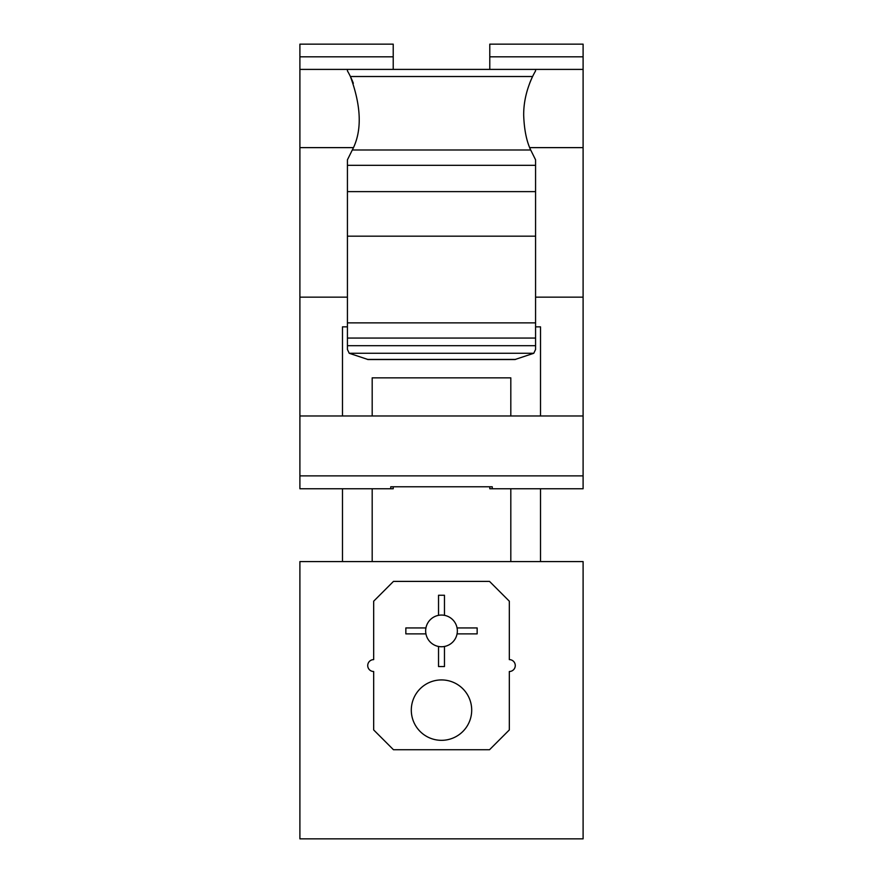 <?xml version="1.0" encoding="UTF-8"?>
<svg xmlns="http://www.w3.org/2000/svg" width="883" height="883" viewBox="0 0 883 883"><rect width="100%" height="100%" fill="white"/><g stroke="black" fill="none" stroke-linecap="round" stroke-linejoin="round"><path stroke-width="1.32" d="M373.675 659.623A5.938 5.938 0 0 0 367.725 665.561A5.938 5.938 0 0 0 373.675 671.499L373.675 729.932L393.476 749.733L489.524 749.733L509.325 729.932L509.325 671.499A5.938 5.938 0 0 0 515.275 665.561A5.938 5.938 0 0 0 509.325 659.623L509.325 601.202L489.524 581.4L393.476 581.4L373.675 601.202L373.675 659.623M457.063 627.934A15.839 15.839 0 0 1 457.063 633.873L477.151 633.873L477.151 627.934L457.063 627.934A15.839 15.839 0 0 0 444.469 615.341L444.469 595.263L438.531 595.263L438.531 615.341A15.839 15.839 0 0 0 425.937 627.934L405.849 627.934L405.849 633.873L425.937 633.873A15.839 15.839 0 0 0 438.531 646.466L438.531 666.555L444.469 666.555L444.469 646.466A15.839 15.839 0 0 0 457.063 633.873M471.699 710.12A30.199 30.199 0 0 0 441.5 679.921A30.199 30.199 0 0 0 411.301 710.12A30.199 30.199 0 0 0 441.5 740.329A30.199 30.199 0 0 0 471.699 710.12M349.226 353.277L347.427 349.48L347.427 165.32L535.573 165.32L535.573 349.48L533.774 353.277L514.91 359.547L368.09 359.547L349.226 353.277L533.774 353.277M535.573 165.32L535.573 159.812L530.694 149.989C526.544 141.247 524.215 129.702 523.685 115.353C523.575 102.439 526.544 89.492 532.592 76.512A89.117 89.117 0 0 1 535.573 70.883L535.573 69.404L583.1 69.404L583.1 488.752L489.778 488.752L489.778 486.776M583.1 561.588L583.1 838.85L299.9 838.85L299.9 561.588L583.1 561.588M492.25 488.752L492.25 486.776L390.75 486.776L390.75 488.752L299.9 488.752L299.9 69.404L535.573 69.404M372.185 415.97L372.185 377.847L510.816 377.847L510.816 415.97M299.9 56.821L393.222 56.821L393.222 44.15L299.9 44.15L299.9 69.404M347.427 69.404L347.427 70.883A89.117 89.117 0 0 1 350.408 76.512C361.5 106.821 362.129 131.313 352.306 149.989L347.427 159.812L347.427 165.32M347.427 326.853L342.483 326.853L342.483 415.97M535.573 326.853L540.517 326.853L540.517 415.97M583.1 297.152L535.573 297.152M347.427 297.152L299.9 297.152M583.1 475.882L299.9 475.882M583.1 147.627L529.734 147.627M353.266 147.627L299.9 147.627M393.222 486.776L393.222 488.752L390.75 488.752M372.185 488.752L372.185 561.588M393.222 56.821L393.222 69.404M489.778 69.404L489.778 44.15L583.1 44.15L583.1 69.404M529.668 83.267L529.668 83.267A89.117 89.117 0 0 1 532.592 76.512L350.408 76.512A89.117 89.117 0 0 1 353.332 83.267L353.343 83.267M583.1 415.97L299.9 415.97M489.778 56.821L583.1 56.821M510.816 488.752L510.816 561.588M347.427 345.695L535.573 345.695M347.427 338.057L535.573 338.057M342.483 488.752L342.483 561.588M540.517 488.752L540.517 561.588M444.469 646.466A15.839 15.839 0 0 1 438.531 646.466M438.531 615.341A15.839 15.839 0 0 1 444.469 615.341M425.937 633.873A15.839 15.839 0 0 1 425.937 627.934M530.694 149.989L352.306 149.989M367.339 359.414L515.661 359.414M347.427 322.88L535.573 322.88M535.573 191.622L347.427 191.622M535.573 236.18L347.427 236.18"/></g></svg>
